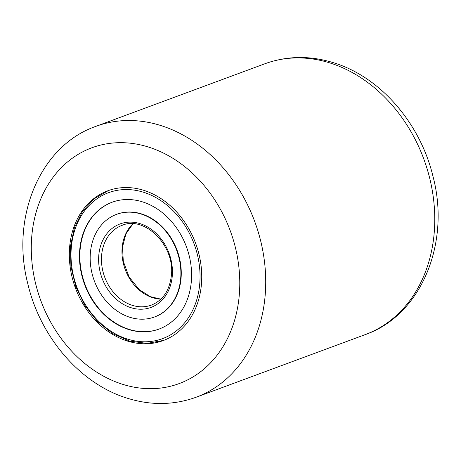 <?xml version="1.0" encoding="UTF-8"?>
<svg xmlns="http://www.w3.org/2000/svg" width="461" height="461" viewBox="0 0 461 461"><rect width="100%" height="100%" fill="white"/><g stroke="black" fill="none" stroke-linecap="round" stroke-linejoin="round"><path stroke-width="0.69" d="M127.213 340.984A79.857 64.119 -110.3 0 0 163.263 340.558A79.857 64.119 -110.3 0 0 200.967 264.891A79.857 64.119 -110.3 0 0 143.844 190.358A79.857 64.119 -110.3 0 0 107.793 190.791A79.857 64.119 -110.3 0 0 70.089 266.452A79.857 64.119 -110.3 0 0 127.213 340.984M154.527 316.978L154.908 316.834A54.709 43.928 -110.3 0 0 181.006 278.87A54.709 43.928 -110.3 0 0 162.405 226.985A54.709 43.928 -110.3 0 0 116.91 214.227L116.529 214.371A54.709 43.928 -110.3 0 0 90.431 252.334A54.709 43.928 -110.3 0 0 109.038 304.22A54.709 43.928 -110.3 0 0 154.527 316.978A54.709 43.928 -110.3 0 0 180.626 279.009A54.709 43.928 -110.3 0 0 162.024 227.129A54.709 43.928 -110.3 0 0 116.529 214.371M112.236 202.189A67.623 54.294 -110.3 0 0 80.168 249.049A67.623 54.294 -110.3 0 0 103.08 313.088A67.623 54.294 -110.3 0 0 159.201 329.016M79.788 249.188A67.623 54.294 -110.3 0 0 102.78 313.313A67.623 54.294 -110.3 0 0 159.016 329.085A67.623 54.294 -110.3 0 0 191.269 282.155A67.623 54.294 -110.3 0 0 168.277 218.03A67.623 54.294 -110.3 0 0 112.046 202.258A67.623 54.294 -110.3 0 0 79.788 249.188M330.064 62.99A144.42 115.959 -110.3 0 0 264.868 63.768C287.145 55.758 310.103 55.435 333.747 62.794C380.584 77.102 420.374 123.45 433.006 176.459C450.674 242.809 421.498 315.013 365.181 334.628A144.42 115.959 -110.3 0 0 433.375 197.786A144.42 115.959 -110.3 0 0 330.064 62.99M148.621 147.094A125.732 100.953 -110.3 0 0 32.103 232.978A125.732 100.953 -110.3 0 0 122.436 384.255A125.732 100.953 -110.3 0 0 238.959 298.365A125.732 100.953 -110.3 0 0 148.621 147.094M264.868 63.768L95.819 126.372A144.42 115.959 69.7 0 1 161.016 125.594A144.42 115.959 69.7 0 1 264.326 260.39A144.42 115.959 69.7 0 1 196.132 397.232L365.181 334.628M199.671 284.644A77.817 62.483 -110.3 0 0 142.53 191.943A77.817 62.483 -110.3 0 0 71.386 246.704A77.817 62.483 -110.3 0 0 128.527 339.4A77.817 62.483 -110.3 0 0 199.671 284.644M132.895 223.775A42.475 34.108 -110.3 0 0 122.171 247.298A42.475 34.108 -110.3 0 0 160.82 299.177M101.656 254.898A42.475 34.108 -110.3 0 0 116.097 295.178A42.475 34.108 -110.3 0 0 151.421 305.084C162.831 300.399 169.469 290.672 171.331 275.909C175.462 245.995 144.645 215.212 121.917 225.417A42.475 34.108 -110.3 0 0 101.656 254.898M172.224 276.525A44.515 35.745 -110.3 0 0 139.533 223.493A44.515 35.745 -110.3 0 0 98.833 254.824A44.515 35.745 -110.3 0 0 131.523 307.85A44.515 35.745 -110.3 0 0 172.224 276.525M95.819 126.372C39.871 145.878 10.632 217.298 27.7 283.336C40.032 336.83 80.053 383.794 127.253 398.206C150.897 405.565 173.855 405.242 196.132 397.232M108.364 190.583L94.004 198.887L82.456 211.501L74.451 227.584L70.493 246.088L70.89 266.372L75.771 286.581L84.807 305.326L97.38 321.352L112.645 333.545L129.587 341.077L147.047 343.405L163.828 340.345M132.975 223.781L125.899 233.94L122.517 246.992L123.306 261.341L129.068 276.911L139.199 289.589L150.395 296.688L160.877 299.12"/></g></svg>
